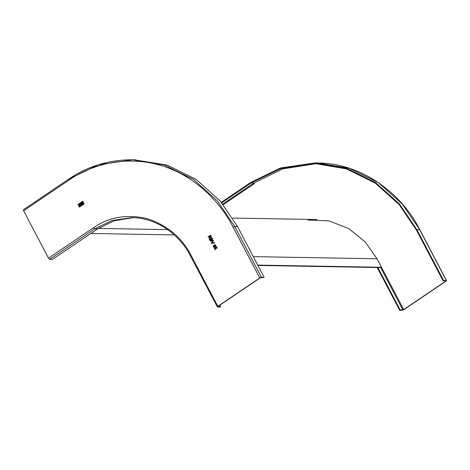 <?xml version="1.0" encoding="UTF-8"?>
<svg xmlns="http://www.w3.org/2000/svg" width="470" height="470" viewBox="0 0 470 470"><rect width="100%" height="100%" fill="white"/><g stroke="black" fill="none" stroke-linecap="round" stroke-linejoin="round"><path stroke-width="0.7" d="M381.041 267.589L257.93 265.444M257.748 265.098L381.464 267.254M90.763 233.478L174.3 234.935M212.469 240.44L211.706 240.382L212.469 240.44L212.622 239.071L212.07 238.014L209.573 239.706L210.125 240.763L211.388 241.316L210.93 241.457M217.81 306.334L259.775 277.946L233.114 227.163C219.079 199.58 192.066 174.035 159.553 165.135C127.182 155.582 92.602 163.607 68.579 180.368L23.618 210.783L48.504 258.183L49.714 259.322L52.493 259.37L97.454 228.955L94.676 228.908L93.465 227.768C108.987 216.94 126.994 213.926 147.474 218.72C167.52 225.453 182.078 237.726 191.149 255.551L217.81 306.334L217.428 307.022L220.207 307.069L220.706 306.728L217.933 306.681L218.121 306.34L260.086 277.952L264.169 277.329L261.391 277.282L259.775 277.946M81.016 205.126L80.194 203.575L81.339 202.805L82.156 204.356L80.811 205.184M81.11 205.126L80.511 204.526M79.348 207.111L79.201 206.829L84.03 203.563L84.177 203.845L79.442 207.111M79.166 206.982L84.159 203.604M82.879 201.154L77.885 204.538L82.879 201.154M78.014 204.573L82.92 201.066M83.584 202.335L82.644 203.957L81.898 203.475L82.832 201.859L83.584 202.335M78.461 205.801L79.401 204.18L80.147 204.662L79.213 206.277L78.461 205.801L79.442 204.186M214.479 247.167L213.245 246.779L213.539 245.358L214.449 245.463L214.725 244.7L215.771 245.064L215.554 246.292L214.843 246.209L214.009 247.32M213.245 246.779L213.539 245.358L214.484 245.463L214.755 244.7M212.499 240.44L211.706 240.382L211.388 241.316M211.054 237.82L209.99 237.526L209.35 239.283L209.115 238.825L209.726 237.133L209.42 236.522L208.298 237.28L208.093 236.88L210.589 235.194L211.23 236.416L211.054 237.82L210.648 237.949M212.252 242.978L214.443 242.538L214.672 242.966L211.576 243.519L211.347 243.084L213.251 240.258L213.474 240.693L211.764 243.096L214.473 242.538M216.118 247.878L215.748 249.253L215.049 249.435L214.367 248.924L214.614 247.567L214.655 248.73L215.536 248.9L215.777 247.972L215.143 247.255L216.576 246.68L217.281 248.019L216.958 248.236L216.412 247.191L215.689 247.484L216.118 247.878M215.154 249.441L214.367 248.924M214.655 248.73L215.566 248.906L215.777 247.972M133.216 217.669L114.028 220.8L97.454 228.955M219.878 305.147L220.706 306.728M49.714 259.322L94.676 228.908L111.883 220.547L131.829 217.633C156.058 217.622 179.546 234.142 190.603 256.174L217.428 307.022M264.169 277.329L237.509 226.546L234.73 226.493L261.391 277.282M134.226 159.788L167.155 165.111L196.231 179.475L220.142 200.943L237.509 226.546M23.618 210.783L23.5 209.708L68.461 179.287L98.353 164.8L132.84 159.759L164.377 165.064L193.452 179.428L217.363 200.89L234.73 226.493L233.114 227.163M80.593 204.515L80.288 203.575L81.433 202.805M81.533 203.915L80.793 204.415L80.993 204.797L80.881 204.421L81.081 204.797L81.827 204.297L81.533 203.915L81.827 204.297M81.187 203.251L81.498 203.675L80.734 204.197L80.417 203.768L80.64 204.192L81.41 203.675L81.187 203.251L80.417 203.768M80.793 204.415L80.993 204.797L81.733 204.297M82.691 203.957L81.898 203.475M82.879 201.859L81.992 203.481M82.796 202.171L83.396 202.529L83.166 203.545L82.773 203.645M83.073 203.539L82.18 203.287L82.409 202.27L83.302 202.529L83.073 203.539M78.555 205.801L79.26 206.277M79.365 204.491L79.959 204.85L79.336 205.972M79.636 205.866L78.743 205.613L78.972 204.597L79.865 204.85L79.636 205.866M213.568 245.358L214.484 245.463M213.274 246.779L214.508 247.167M213.733 245.71L214.52 245.928L213.762 245.716L214.52 245.928L214.32 246.803L213.562 246.586L214.32 246.803L214.49 245.928L213.733 245.71L213.533 246.586L214.291 246.803L213.533 246.586M214.913 245.058L215.513 245.264L214.943 245.058L215.513 245.264L215.383 245.939L214.814 245.745L215.354 245.939L215.483 245.264L214.913 245.058L214.784 245.739L215.354 245.939L214.784 245.739M211.418 241.316L210.125 240.763M210.161 240.763L209.573 239.706M209.602 239.706L212.099 238.014M211.259 239.941L210.936 239.324L211.218 240.916L210.589 240.81L211.218 240.916L211.288 239.941M212.27 239.142L212.258 240.064L211.764 240.029L212.258 240.064L212.305 239.142M210.936 239.324L210.067 239.906L210.56 240.805L211.183 240.916L210.56 240.805M211.988 238.607L211.224 239.124L211.735 240.029L212.229 240.064L211.735 240.029M209.42 236.522L209.632 236.927M208.328 237.28L208.093 236.88M208.122 236.88L210.619 235.194M211.083 237.82L209.99 237.526M209.385 239.283L209.115 238.825M209.144 238.831L209.456 238.12M209.485 238.12L209.726 237.133M210.507 235.787L209.708 236.328L210.836 237.426L210.542 235.787L210.983 236.627L210.589 237.509M211.606 243.519L211.347 243.084M211.377 243.09L213.28 240.258M212.281 242.978L211.764 243.096M214.396 248.924L214.643 247.567M214.69 248.73L215.566 248.906L214.69 248.73M215.812 247.972L215.143 247.255M215.172 247.255L216.605 246.68M216.987 248.236L216.412 247.191M419.839 229.783L402.308 204.115L378.391 182.648L349.322 168.284L317.785 162.978C359.961 162.978 400.716 191.672 419.839 229.783L446.5 280.567L445.954 281.189L403.988 309.577L402.373 310.241L399.594 310.194L377.193 267.524M399.594 310.194L400.093 309.859L377.874 267.536M221.335 202.341L250.768 182.425L280.519 167.972L315.006 162.931L317.785 162.978M221.74 202.829L251.062 182.989L280.672 168.607L314.994 163.589L346.378 168.871L375.313 183.165L399.112 204.526L416.391 230.006L443.057 280.79L443.557 280.455L416.896 229.671L399.529 204.068L375.612 182.601L346.543 168.237L315.006 162.931M416.896 229.671L419.675 229.718L446.336 280.502L443.557 280.455M443.057 280.79L445.836 280.843L445.642 281.183L403.683 309.571L400.093 309.859M445.836 280.843L445.642 281.183L445.46 280.837M308.014 220.042L328.865 220.859L348.764 228.584L365.278 242.009L377.016 258.788L253.307 256.632M167.69 229.618L98.271 228.408M48.504 258.183L93.465 227.768M68.579 180.368L68.602 179.252M191.149 255.551L190.767 256.232M402.872 309.906L380.653 267.583M377.016 258.788L403.683 309.571M251.062 182.989L253.841 183.042L254.446 183.611L223.268 204.703M316.38 163.625L282.817 168.859L253.841 183.042L222.757 204.068M317.103 219.543L232.679 218.074M135.619 159.806L132.84 159.759C108.993 159.747 87.538 166.263 68.461 179.287"/></g></svg>
